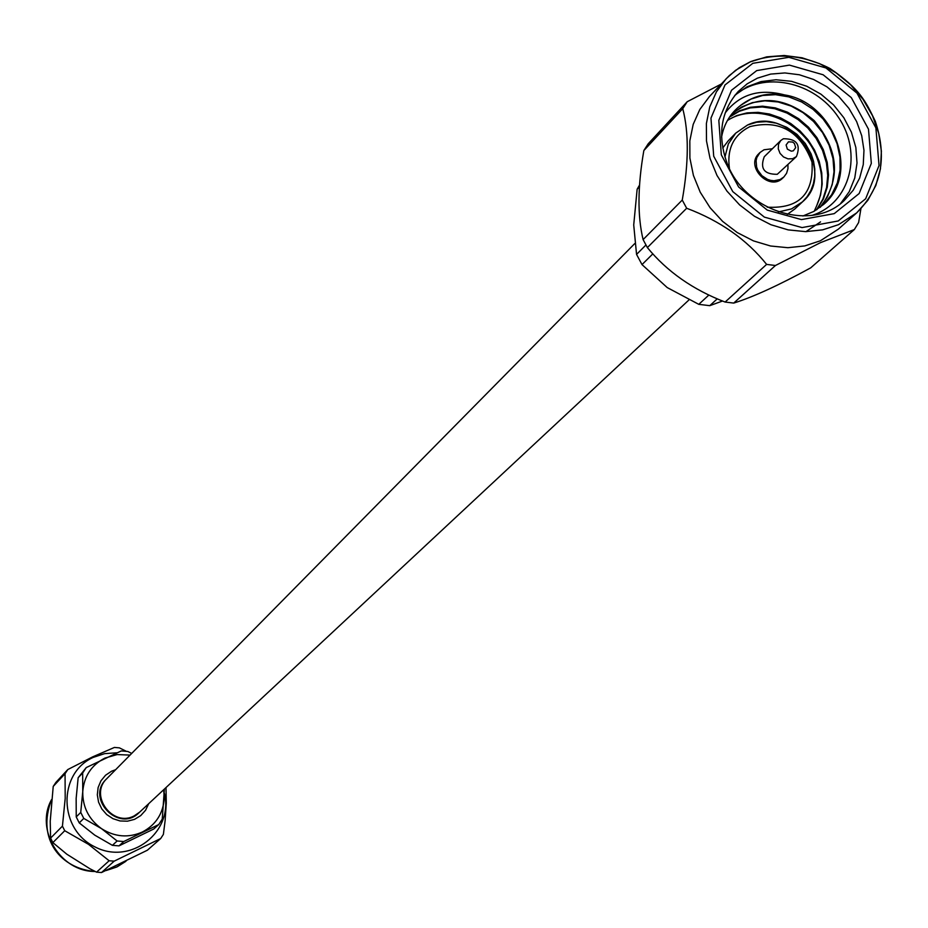 <?xml version="1.0" encoding="UTF-8"?>
<svg xmlns="http://www.w3.org/2000/svg" width="928" height="928" viewBox="0 0 928 928"><rect width="100%" height="100%" fill="white"/><g stroke="black" fill="none" stroke-linecap="round" stroke-linejoin="round"><path stroke-width="1.39" d="M688.878 300.011L139.606 812.174L134.2 815.863C112.566 827.66 88.798 795.134 106.906 778.546L634.74 243.588M158.723 824.563L153.781 828.994L118.993 845.872L112.404 845.338L94.772 835.154L79.251 822.904L76.235 816.93L76.154 798.37L78.161 777.722L86.246 767.572L82.662 772.989L82.754 791.584L80.736 812.406L83.775 818.415L101.546 828.669L117.125 840.988L123.749 841.534L158.723 824.563L162.249 819.122L164.384 789.067M131.695 753.42L127.855 751.494L121.278 750.926L86.246 767.572M130.048 755.09L117.148 754.568L104.876 758.095C91.431 765.078 84.054 776.237 82.754 791.584C82.546 807.035 88.81 819.401 101.546 828.669C114.863 837.033 128.482 838.146 142.402 831.998C155.8 824.888 163.084 813.694 164.256 798.416L163.699 789.705M78.161 777.722L82.662 772.989M80.736 812.406L76.235 816.93M118.993 845.872L123.749 841.534M79.251 822.904L83.775 818.415M117.125 840.988L112.404 845.338M116.684 752.805L104.62 753.64L93.229 757.387C57.606 773.256 58.429 829.47 94.911 846.881C130.686 865.685 173.965 831.917 164.395 793.347M166.008 787.547L166.286 803.161L165.126 820.63L163.386 834.376L160.706 838.518L114.179 861.149L109.133 860.755L88.496 844.329L64.74 830.722L62.431 826.14L65.204 798.382L65.053 773.685L67.79 769.556L92.672 756.865L114.411 747.434L119.41 747.864L126.231 751.262M67.79 769.556L55.924 782.362L53.221 786.422L50.228 821.234L50.588 838.1L52.861 842.612L66.816 854.201L89.97 868.782L96.558 872.158L101.523 872.54L147.39 850.21L160.706 838.518M101.523 872.54L114.179 861.149M62.431 826.14L50.588 838.1M53.221 786.422L65.053 773.685M109.133 860.755L96.558 872.158M52.861 842.612L64.74 830.722M148.689 803.694L145.58 810.237L140.731 815.596L134.537 819.354L127.484 821.187L120.106 820.967L113.007 818.705L106.732 814.587L101.79 808.914L98.565 802.152L97.312 794.832L98.124 787.536L100.943 780.831L105.537 775.251L111.546 771.226L115.64 769.695M106.581 778.882L106.256 779.207C85.457 798.59 118.958 833.042 138.91 812.812L139.258 812.487M722.529 301.02L709.769 305.672L698.784 304.338L667.197 287.564L642.002 264.596L636.562 254.411L633.72 224.959L637.142 189.231L639.485 185.182M645.911 245.027L636.562 254.411M637.142 189.231L639.369 186.888M708.841 295.069L698.784 304.338M642.002 264.596L652.825 253.866M709.769 305.672L717.24 298.839M759.51 153.027L758.953 153.549C744.79 166.367 769.556 191.841 782.756 178.048L783.302 177.503M814.25 211.201L816.721 205.656C823.182 191.238 823.507 175.949 817.661 159.778C805.249 120.988 756.076 101.419 727.366 120.582M787.292 214.403L794.716 209.067L802.488 201.852L791.491 208.916L778.383 211.944M724.942 156.971L728.341 143.956L735.707 133.156L728.283 140.731L722.738 148.004M725.151 112.996C739.57 94.285 759.348 88.253 784.508 94.911C833.367 102.184 860.906 173.13 823.716 204.346L813.902 211.398L802.882 216.004M731.74 114.051C757.758 94.064 785.239 96.245 814.181 120.594C838.924 150.324 841.012 179.162 820.445 207.095M729.802 116.673L739.523 110.768L750.45 107.242L762.607 106.186L775.24 107.88L787.512 112.195L798.637 118.691L808.485 127.159L816.942 137.68L823.333 149.698L827.231 162.412L828.518 174.951L827.289 187.154L823.414 198.975L816.953 209.566M727.633 120.118L736.762 115.559L746.959 112.903L758.06 112.346L769.486 114.028L780.576 117.868L790.784 123.528L799.89 130.767L807.975 139.734L814.564 150.127L819.227 161.391L821.756 172.91L822.185 184.069L820.549 195.077L816.721 205.656M820.526 221.885L805.956 231.629M784.508 94.911C767.781 92.301 753.2 95.758 740.764 105.27L751.03 99.064L762.63 95.491L775.53 94.679L788.858 96.895L801.63 101.964L813.009 109.307L823.043 118.923L831.314 130.651L837.079 143.724L839.991 157.168L840.084 170.16L837.323 182.932L831.627 194.752L823.322 204.705M731.566 114.26L741.321 107.114L752.376 102.637L764.892 100.816L778.151 101.976L791.19 106.094L803.08 112.706L813.52 121.475L822.463 132.518L829.122 145.209L832.996 158.607L834.005 171.726L832.23 184.556L827.509 196.782L820.016 207.42M729.524 117.079L739.233 111.325L750.137 107.915L762.236 106.964L774.776 108.715L786.944 113.042L797.976 119.526L807.743 127.948L816.141 138.4L822.51 150.313L826.407 162.934L827.73 175.404L826.581 187.514L822.823 199.276L816.501 209.856M740.764 105.27C730.452 113.158 724.049 123.772 721.566 137.124M812.267 215.296C850.547 203.255 862.994 152.923 838.332 117.172C814.366 80.968 762.712 70.563 734.547 95.758M726.415 161.31C743.003 210.702 811.188 233.067 844.26 200.471L853.203 190.252L859.63 178.13L863.26 164.627L863.968 150.301L861.729 135.755L856.637 121.58L848.911 108.356L838.877 96.616L826.952 86.861L813.601 79.472L799.391 74.774L784.891 72.941L770.692 74.089L757.41 78.149L747.144 83.856L738.27 91.454C721.276 110.757 717.332 134.038 726.415 161.31M840.64 203.476L849.224 191.713L854.758 178.014L857.008 163.038L855.86 147.517L851.405 132.17L843.842 117.728L833.53 104.876L820.967 94.204L806.745 86.234L791.538 81.339L776.04 79.762L761.018 81.583L747.168 86.733L735.162 94.981M687.207 101.72L648.208 143.77L643.846 150.545C637.64 186.145 637.385 215.83 643.104 239.598L647.373 247.59C667.058 271.579 692.984 289.733 725.116 302.052L733.712 303.085C752.968 297.088 778.627 285.337 810.724 267.832L854.34 229.552L820.433 242.672L775.448 265.501L766.621 264.399C746.704 239.528 720.058 220.818 686.662 208.255L682.254 200.054C688.785 162.864 688.947 132.402 682.753 108.657L687.207 101.72L721.091 84.135M756.749 70.586L789.438 65.111L823.136 74.774L851.301 97.602L868.492 129.178L871.322 163.374L859.154 193.523L834.237 213.637L801.432 219.6L767.259 210.099L738.618 186.969L721.323 154.872L718.817 120.315L731.519 90.248L756.749 70.586M820.398 240.781L838.378 229.123L856.648 212.906L838.494 224.68L822.66 229.854L805.666 231.629L788.162 229.889L770.866 224.704L754.476 216.27L739.639 204.926L726.972 191.133L716.984 175.427L710.059 158.456L706.486 140.917L706.394 123.494L709.769 106.882L716.462 91.768L726.195 78.706L735.626 70.296L750.288 61.84L766.702 56.863L784.218 55.494L802.105 57.803L819.621 63.661L836.058 72.813L850.744 84.9L863.063 99.412L872.517 115.745L878.712 133.249L881.391 151.206L880.428 168.85L875.835 185.472L867.808 200.367L856.648 212.906C881.31 188.28 887.516 157.714 875.266 121.197C865.569 101.059 860.14 89.227 830.142 68.568C803.138 54.764 776.597 52.467 750.555 61.666L739.222 67.756L729.199 75.69L709.468 96.512L699.828 109.446L693.181 124.422L689.829 140.847L689.898 158.085L693.413 175.438L700.234 192.212L710.106 207.744L722.61 221.374L737.273 232.58L753.49 240.897L770.588 246.001L787.907 247.706L804.727 245.932L820.398 240.781M860.894 208.823L858.62 222.534L854.34 229.552M733.712 303.085L775.448 265.501M647.373 247.59L686.662 208.255M766.621 264.399L725.116 302.052M643.846 150.545L682.753 108.657M682.254 200.054L643.104 239.598M772.386 148.747L764.011 149.779L760.032 152.482L756.819 157.586L756.1 160.625L756.622 167.063L757.828 170.207L761.9 175.694L767.595 179.417L770.774 180.403L773.998 180.763L780.088 179.522L783.858 176.993L786.596 173.258L787.953 168.699L787.942 164.755M780.784 140.488L764.266 156.728C759.812 168.56 764.138 174.418 777.27 174.302L796.433 156.588L792.616 158.734L788 158.862L783.522 156.96L780.054 153.387L778.267 148.851L778.534 144.258L780.784 140.488L783.371 138.748C796.676 138.701 801.038 144.64 796.433 156.588M788.464 141.833L786.109 144.965L787.35 149.13L791.271 151.171L793.324 150.812L795.679 147.668L794.438 143.515L792.651 142.065L788.464 141.833M95.248 871.496C61.584 868.898 35.96 839.91 51.608 799.53C34.684 829.412 60.308 871.833 95.19 871.473M106.21 870.51L117.299 866.74L125.964 861.254L116.638 867.054L106.14 870.534M767.189 207.164C799.043 208.962 813.972 193.929 811.988 162.075C800.272 131.196 779.555 119.387 749.847 126.649C733.619 134.954 726.798 148.828 729.408 168.304M752.817 63.324L724.988 84.958L710.964 118.1L713.702 156.206L732.772 191.609L764.359 217.117L802.047 227.58L838.216 220.968L865.65 198.778L879.036 165.544L875.893 127.878L856.962 93.113L825.943 67.964L788.835 57.316L752.817 63.324M747.365 125.141C789.38 104.075 838.251 171.958 802.488 201.852L807.198 196.585L810.863 190.495L813.392 183.732L814.714 176.482L814.772 168.942L813.554 161.321L811.084 153.851L805.318 143.538L796.966 134.328L786.782 127.31L776.249 123.169L766.342 121.614L756.645 122.241L747.597 124.978L735.707 133.156L747.365 125.141M760.032 152.482L758.953 153.549M783.858 176.993L782.756 178.048"/></g></svg>
